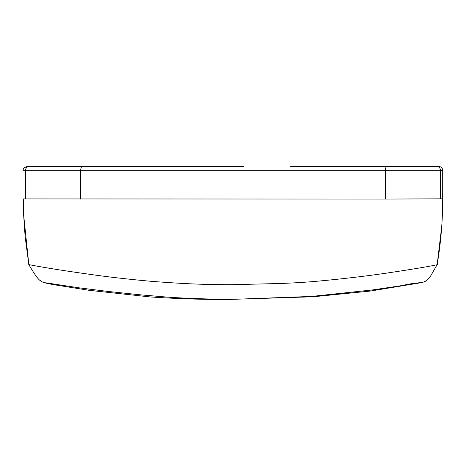 <?xml version="1.0" encoding="UTF-8"?>
<svg xmlns="http://www.w3.org/2000/svg" width="466" height="466" viewBox="0 0 466 466"><rect width="100%" height="100%" fill="white"/><g stroke="black" fill="none" stroke-linecap="round" stroke-linejoin="round"><path stroke-width="0.7" d="M147.885 166.473L243.427 166.473M222.573 166.473L81.48 166.473L80.531 170.323L385.464 170.323A3.85 0.944 -90 0 0 384.52 166.473L290.737 166.473M440.457 198.836L440.463 170.323A3.85 3.827 -90 0 0 436.636 166.473L438.85 166.473C441.185 166.7 442.473 167.987 442.7 170.323L385.464 170.323L385.469 199.069L442.7 198.825L442.7 199.244C442.764 206.514 442.222 220.313 441.762 226.01L437.172 264.601C439.141 264.35 430.066 266.657 386.052 273.198C365.21 276.227 342.65 278.866 318.383 281.115C308.02 282.081 296.015 282.856 282.373 283.427L233 284.679L233 292.846M385.469 199.069L23.3 198.924L23.62 214.715L28.834 264.595C27.168 264.251 45.26 268.136 86.233 273.816C104.827 276.571 126.385 279.064 150.914 281.295C176.812 283.258 200.13 284.79 233 284.679M442.7 198.819C442.694 220.913 440.853 242.833 437.166 264.589L430.654 275.965L427.73 279.635L424.456 281.796L422.406 282.349L410.237 283.887L399.84 285.903L372.351 289.945L311.655 296.423L233 299.347C209.636 299.207 187.938 298.479 167.911 297.157L141.513 294.943L108.164 291.466L79.028 287.831L45.592 282.769M81.48 166.473L29.364 166.473A3.85 3.827 90 0 0 25.537 170.323L80.531 170.323L80.531 199.069M29.364 166.473L27.15 166.473C24.127 167.544 22.84 168.832 23.3 170.323L25.537 170.323L25.537 198.924M425.895 281.08L422.272 282.524L370.482 291.04L313.164 296.778L231.491 299.358M384.52 166.473L438.85 166.473M231.491 299.527C204.265 299.632 177.167 298.77 150.198 296.935L89.268 290.341L52.239 284.441L45.278 282.961C44.089 282.757 41.439 281.685 40.396 280.666C38.294 279.594 34.443 274.235 28.834 264.595L25.123 236.687L23.62 214.715M442.7 170.323L442.7 198.825M41.602 166.473L87.526 166.473M424.398 166.473L412.165 166.473"/></g></svg>
